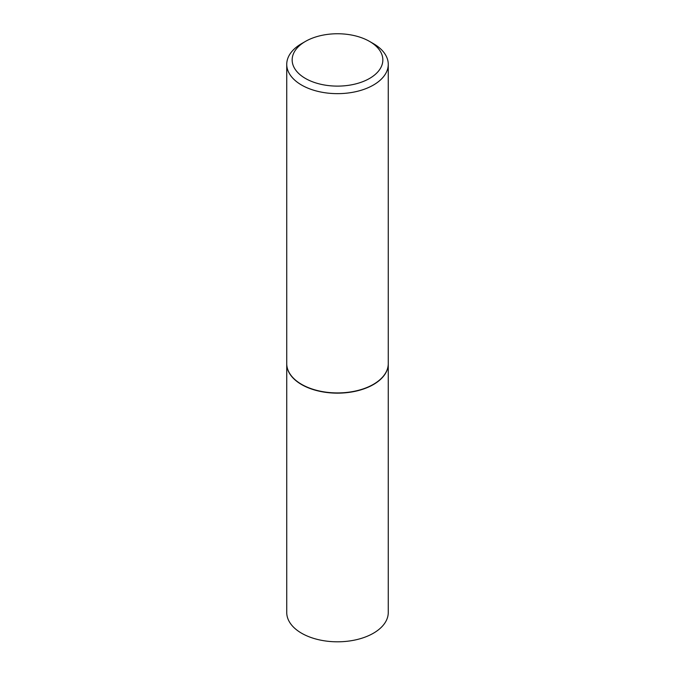 <?xml version="1.0" encoding="UTF-8"?>
<svg xmlns="http://www.w3.org/2000/svg" width="675" height="675" viewBox="0 0 675 675"><rect width="100%" height="100%" fill="white"/><g stroke="black" fill="none" stroke-linecap="round" stroke-linejoin="round"><path stroke-width="1.01" d="M286.74 363.741A50.76 29.303 0 0 0 286.74 363.85L286.74 612.512A50.76 29.303 0 0 0 301.607 633.226A50.76 29.303 0 0 0 356.923 639.579A50.76 29.303 0 0 0 388.26 612.512L388.26 363.85A50.76 29.303 0 0 0 388.26 363.741M286.74 363.85A50.76 29.303 0 0 0 301.607 384.573A50.76 29.303 0 0 0 356.923 390.918A50.76 29.303 0 0 0 388.26 363.85M305.438 41.42A45.343 26.182 0 0 0 305.438 78.443A45.343 26.182 0 0 0 369.562 78.443A45.343 26.182 0 0 0 369.562 41.42A45.343 26.182 0 0 0 305.438 41.42L301.607 43.63A50.76 29.303 0 0 0 286.74 64.353L286.74 363.623A50.76 29.303 0 0 0 301.607 384.345L301.801 384.455A50.49 29.152 0 0 0 373.199 384.455A50.49 29.152 0 0 0 373.292 384.404M301.801 384.455L301.607 384.345A50.76 29.303 0 0 0 373.393 384.345A50.76 29.303 0 0 0 388.26 363.623L388.26 64.353A50.76 29.303 0 0 0 373.393 43.63L369.562 41.42L373.393 43.63M286.74 64.353A50.76 29.303 0 0 0 301.607 85.067A50.76 29.303 0 0 0 356.923 91.42A50.76 29.303 0 0 0 388.26 64.353"/></g></svg>
